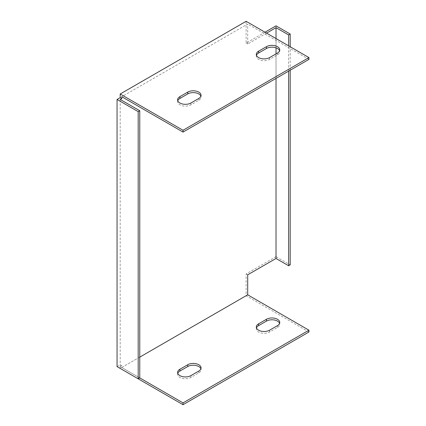 <?xml version="1.0" encoding="UTF-8"?>
<svg xmlns="http://www.w3.org/2000/svg" width="426" height="426" viewBox="0 0 426 426"><rect width="100%" height="100%" fill="white"/><g stroke="black" fill="none" stroke-linecap="round" stroke-linejoin="round"><path stroke-width="0.32" stroke-dasharray="2.13 1.6" d="M290.186 70.221L290.186 46.743M276.021 25.842L276.021 256.654L290.186 264.834M308.946 332.003L246.116 295.729L246.116 273.923L276.021 256.654M246.116 295.729L120.201 368.426L120.201 364.789L121.777 365.7L121.777 367.516L139.765 357.132M117.054 366.61L120.201 364.789M265.004 32.206L246.116 43.111L246.116 21.3M177.764 373.352A7.79 4.5 0 0 0 177.599 374.257A7.79 4.5 0 0 0 182.413 378.416A7.79 4.5 0 0 0 190.901 377.441L198.772 372.894A7.79 4.5 0 0 0 201.051 369.715A7.79 4.5 0 0 0 200.891 368.804M256.457 327.913A7.79 4.5 0 0 0 256.298 328.824A7.79 4.5 0 0 0 261.106 332.978A7.79 4.5 0 0 0 269.599 332.003L277.464 327.461A7.79 4.5 0 0 0 279.749 324.282A7.79 4.5 0 0 0 279.589 323.371M121.777 367.516L139.765 377.905L120.201 366.61L121.777 365.7M120.201 366.61L120.201 99.45M276.021 78.4L276.021 53.868M276.021 47.829L276.021 38.564M266.58 33.111L247.692 44.016L247.692 24.026L121.777 96.723M308.946 59.39L247.692 24.026M256.457 55.3A7.79 4.5 0 0 0 256.298 56.211A7.79 4.5 0 0 0 261.106 60.364A7.79 4.5 0 0 0 269.599 59.39L277.464 54.847A7.79 4.5 0 0 0 279.749 51.668A7.79 4.5 0 0 0 279.589 50.758M177.764 100.738A7.79 4.5 0 0 0 177.599 101.644A7.79 4.5 0 0 0 182.413 105.802A7.79 4.5 0 0 0 190.901 104.828L198.772 100.28A7.79 4.5 0 0 0 201.051 97.101A7.79 4.5 0 0 0 200.891 96.196M247.692 44.016L246.116 43.111M288.61 71.131L288.61 45.832M247.692 274.829L246.116 273.923M190.901 104.828L190.901 103.007M198.772 100.28L198.772 98.465M269.599 59.39L269.599 57.574M277.464 54.847L277.464 53.032M198.772 371.078L198.772 372.894M190.901 375.62L190.901 377.441M277.464 325.645L277.464 327.461M269.599 330.187L269.599 332.003M177.599 101.644L177.599 99.828M201.051 97.101L201.051 95.286M256.298 56.211L256.298 54.395M279.749 51.668L279.749 49.853M177.599 372.441L177.599 374.257M201.051 367.899L201.051 369.715M279.749 322.461L279.749 324.282M256.298 327.008L256.298 328.824"/><path stroke-width="0.64" d="M290.186 46.743L290.186 34.021L276.021 25.842L265.004 32.206M139.765 357.132L247.692 294.824L247.692 274.829L276.021 258.475L288.61 265.744L290.186 264.834L290.186 70.221M120.201 368.426L183.031 404.7L308.946 332.003L308.946 330.187L247.692 294.824M120.201 97.629L120.201 93.997L246.116 21.3L308.946 57.574L308.946 59.39L183.031 132.087L121.777 96.723L121.777 98.539L120.201 97.629L117.054 99.45L117.054 366.61L138.189 378.81L139.765 377.905L183.031 402.884L308.946 330.187M308.946 57.574L183.031 130.271L120.201 93.997M266.447 46.668A7.79 4.5 180 0 1 274.94 45.694A7.79 4.5 180 0 1 279.749 49.853A7.79 4.5 180 0 1 277.464 53.032L269.599 57.574A7.79 4.5 180 0 1 261.106 58.548A7.79 4.5 180 0 1 256.298 54.395A7.79 4.5 180 0 1 258.582 51.211L266.447 46.668L266.447 48.489L258.582 53.032A7.79 4.5 0 0 0 256.457 55.3M187.754 92.107A7.79 4.5 180 0 1 196.242 91.132A7.79 4.5 180 0 1 201.051 95.286A7.79 4.5 180 0 1 198.772 98.465L190.901 103.007A7.79 4.5 180 0 1 182.413 103.981A7.79 4.5 180 0 1 177.599 99.828A7.79 4.5 180 0 1 179.884 96.649L187.754 92.107L187.754 93.922L179.884 98.465A7.79 4.5 0 0 0 177.764 100.738M200.891 368.804A7.79 4.5 0 0 0 195.497 365.407A7.79 4.5 0 0 0 187.754 366.536L179.884 371.078A7.79 4.5 0 0 0 177.764 373.352M279.589 323.371A7.79 4.5 0 0 0 274.195 319.974A7.79 4.5 0 0 0 266.447 321.097L258.582 325.645A7.79 4.5 0 0 0 256.457 327.913M121.777 98.539L120.201 99.45L139.765 110.744L139.765 377.905M276.021 258.475L276.021 78.4M276.021 53.868L276.021 47.829M276.021 38.564L276.021 27.663L266.58 33.111M117.054 99.45L138.189 111.649L138.189 378.81M187.754 364.72A7.79 4.5 180 0 1 196.242 363.74A7.79 4.5 180 0 1 201.051 367.899A7.79 4.5 180 0 1 198.772 371.078L190.901 375.62A7.79 4.5 180 0 1 182.413 376.595A7.79 4.5 180 0 1 177.599 372.441A7.79 4.5 180 0 1 179.884 369.262L187.754 364.72L187.754 366.536M269.599 330.187A7.79 4.5 180 0 1 261.106 331.162A7.79 4.5 180 0 1 256.298 327.008A7.79 4.5 180 0 1 258.582 323.824L266.447 319.282A7.79 4.5 180 0 1 274.94 318.307A7.79 4.5 180 0 1 279.749 322.461A7.79 4.5 180 0 1 277.464 325.645L269.599 330.187M279.589 50.758A7.79 4.5 0 0 0 274.195 47.361A7.79 4.5 0 0 0 266.447 48.489M200.891 96.196A7.79 4.5 0 0 0 195.497 92.793A7.79 4.5 0 0 0 187.754 93.922M288.61 45.832L288.61 34.932L276.021 27.663M288.61 34.932L290.186 34.021M288.61 265.744L288.61 71.131M139.765 110.744L138.189 111.649M183.031 132.087L183.031 130.271M183.031 402.884L183.031 404.7M179.884 98.465L179.884 96.649M258.582 53.032L258.582 51.211M179.884 369.262L179.884 371.078M258.582 323.824L258.582 325.645M266.447 319.282L266.447 321.097"/></g></svg>

